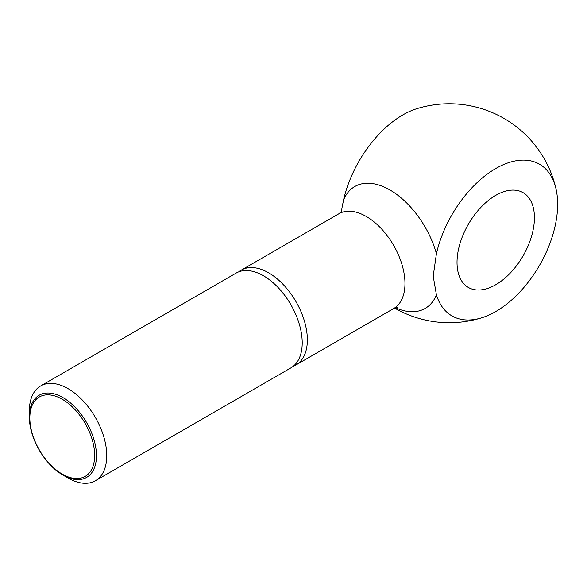 <?xml version="1.0" encoding="UTF-8"?>
<svg xmlns="http://www.w3.org/2000/svg" width="587" height="587" viewBox="0 0 587 587"><rect width="100%" height="100%" fill="white"/><g stroke="black" fill="none" stroke-linecap="round" stroke-linejoin="round"><path stroke-width="0.88" d="M534.427 217.711A54.738 31.603 -60 0 1 510.536 272.794A54.738 31.603 -60 0 1 468.36 287.461A54.738 31.603 -60 0 1 457.024 262.404A54.738 31.603 -60 0 1 480.914 207.321A54.738 31.603 -60 0 1 523.09 192.653A54.738 31.603 -60 0 1 534.427 217.711M341.186 211.988L343.542 200.035A70.374 40.628 60 0 1 389.988 190.012A70.374 40.628 60 0 1 436.434 253.657A87.573 50.563 -60 0 1 497.776 167.405A87.573 50.563 -60 0 1 556.072 189.168A87.573 50.563 -60 0 1 557.65 204.305A87.573 50.563 -60 0 1 481.824 317.765A87.573 50.563 -60 0 1 436.434 294.916A70.374 40.628 60 0 1 395.447 307.742M62.904 475.059L68.055 478.031A54.738 31.603 -120 0 0 95.417 480.746A54.738 31.603 -120 0 0 106.753 455.688A54.738 31.603 -120 0 0 82.862 400.605A54.738 31.603 -120 0 0 40.686 385.938A54.738 31.603 -120 0 0 29.35 410.995L29.35 416.946A47.452 27.398 60 0 1 62.904 397.575A47.452 27.398 60 0 1 96.459 455.688A47.452 27.398 60 0 1 62.904 475.059A47.452 27.398 60 0 1 29.35 416.946M238.836 271.825A54.738 31.603 60 0 1 241.286 270.123A54.738 31.603 60 0 1 283.47 284.79A54.738 31.603 60 0 1 307.361 339.873A54.738 31.603 60 0 1 296.024 364.931A54.738 31.603 60 0 1 293.324 366.207M436.434 294.916L433.199 276.161L436.434 253.657M29.827 417.981A45.845 26.466 -120 0 0 62.251 474.127A45.845 26.466 -120 0 0 94.668 455.409A45.845 26.466 -120 0 0 62.251 399.263A45.845 26.466 -120 0 0 29.827 417.981M95.417 480.746L290.873 367.902A54.738 31.603 -120 0 0 302.21 342.845A54.738 31.603 -120 0 0 278.319 287.762A54.738 31.603 -120 0 0 236.135 273.094L40.686 385.938M343.542 200.035A87.573 50.563 -60 0 1 416.741 108.72A109.468 109.468 0 0 1 556.072 189.168M397.428 307.317L393.642 308.571A54.738 31.603 -120 0 0 404.971 283.514A54.738 31.603 -120 0 0 381.08 228.431A54.738 31.603 -120 0 0 338.904 213.763L341.883 211.107M394.596 308.08A109.468 109.468 0 0 0 481.824 317.765M241.286 270.123L338.904 213.763M296.024 364.931L393.642 308.571"/></g></svg>
